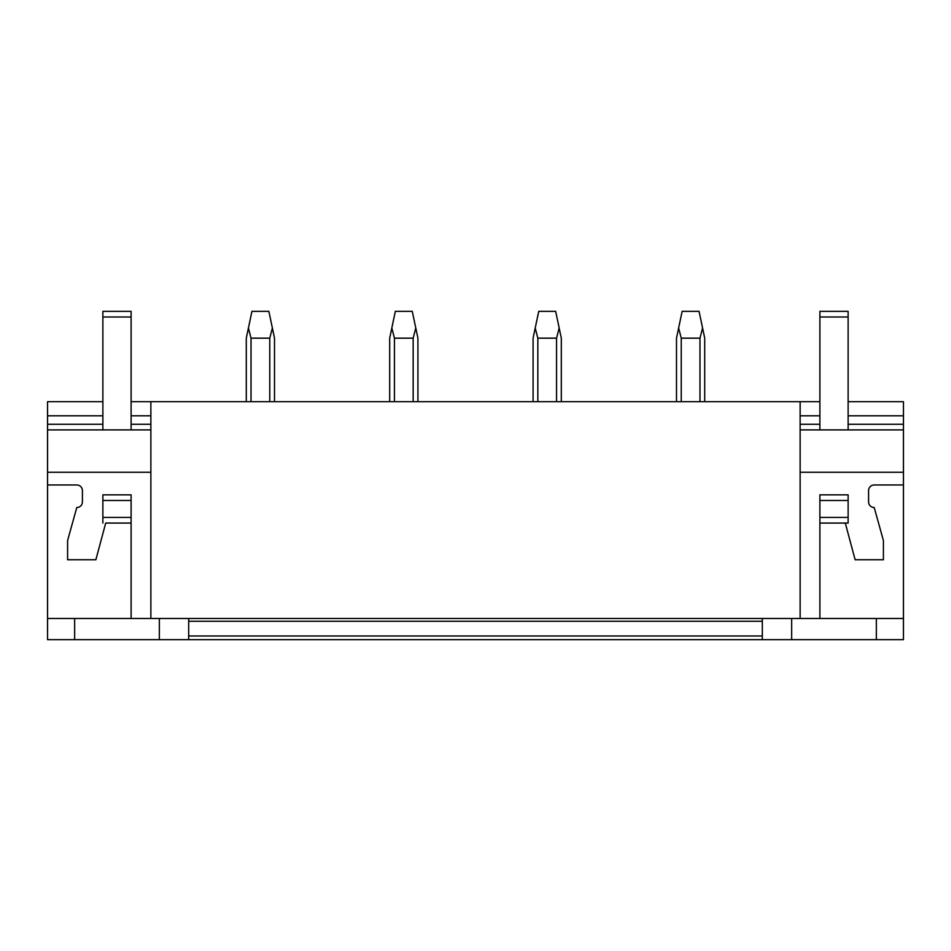 <?xml version="1.0" encoding="UTF-8"?>
<svg xmlns="http://www.w3.org/2000/svg" width="951" height="951" viewBox="0 0 951 951"><rect width="100%" height="100%" fill="white"/><g stroke="black" fill="none" stroke-linecap="round" stroke-linejoin="round"><path stroke-width="1.43" d="M884.537 639.654L903.45 639.654L903.45 618.483L47.55 618.483L47.55 639.654L884.537 639.654M188.69 618.483L188.69 635.981L762.31 635.981L762.31 618.483M131.107 401.679L800.136 401.679L800.136 618.483M150.864 401.679L150.864 618.483M800.136 401.679L819.893 401.679M848.126 401.679L903.45 401.679L903.45 472.255L800.136 472.255M102.874 424.265L47.55 424.265L47.55 401.679L102.874 401.679M105.704 523.062L131.107 523.062L131.107 618.483L131.107 523.062L105.704 523.062L95.873 559.759L67.592 559.759L67.592 540.572L76.769 507.537A5.647 5.647 0 0 0 82.416 501.902L82.416 490.609A5.647 5.647 0 0 0 76.769 484.962L47.55 484.962L47.55 618.483M131.107 494.841L102.874 494.841L131.107 494.841L131.107 523.062M188.69 635.981L188.69 639.654M47.55 484.962L47.55 429.911L150.864 429.911M47.55 472.255L150.864 472.255M47.55 424.265L47.55 429.911L102.874 429.911L102.874 316.992L131.107 316.992L131.107 429.911M47.55 415.801L102.874 415.801M131.107 415.801L150.864 415.801M74.653 618.483L74.653 639.654M159.34 618.483L159.34 639.654M848.126 523.062L819.893 523.062L819.893 618.483L819.893 523.062L848.126 523.062L848.126 517.415L819.893 517.415L819.893 523.062M848.126 494.841L819.893 494.841L848.126 494.841L848.126 517.415M903.45 618.483L903.45 484.962L874.231 484.962A5.647 5.647 0 0 0 868.584 490.609L868.584 501.902A5.647 5.647 0 0 0 874.231 507.537L883.408 540.572L883.408 559.759L855.127 559.759L845.296 523.062M762.31 635.981L762.31 639.654M819.893 316.992L848.126 316.992L848.126 311.346L819.893 311.346L819.893 429.911L800.136 429.911L903.45 429.911M800.136 415.801L819.893 415.801M848.126 415.801L903.45 415.801M903.45 484.962L903.45 472.255M876.346 618.483L876.346 639.654M791.66 618.483L791.66 639.654M102.874 494.841L102.874 517.415L131.107 517.415M102.874 517.415L102.874 523.062M102.874 500.476L131.107 500.476M102.874 316.992L102.874 311.346L131.107 311.346L131.107 316.992M819.893 494.841L819.893 500.476L848.126 500.476M819.893 500.476L819.893 517.415M848.126 316.992L848.126 429.911M274.506 401.679L274.506 338.164L272.378 328.012L269.763 338.164L269.763 401.679M251.028 401.679L251.028 338.164L269.763 338.164M251.028 338.164L248.425 328.012L251.932 311.346L268.86 311.346L272.378 328.012M248.425 328.012L246.285 338.164L246.285 401.679M417.917 401.679L417.917 338.164L415.777 328.012L413.162 338.164L413.162 401.679M394.439 401.679L394.439 338.164L413.162 338.164M394.439 338.164L391.824 328.012L395.331 311.346L412.27 311.346L415.777 328.012M391.824 328.012L389.684 338.164L389.684 401.679M561.316 401.679L561.316 338.164L559.176 328.012L556.561 338.164L556.561 401.679M537.838 401.679L537.838 338.164L556.561 338.164M537.838 338.164L535.223 328.012L538.73 311.346L555.669 311.346L559.176 328.012M535.223 328.012L533.083 338.164L533.083 401.679M704.715 401.679L704.715 338.164L702.575 328.012L699.972 338.164L699.972 401.679M681.237 401.679L681.237 338.164L699.972 338.164M678.622 328.012L682.14 311.346L699.068 311.346L702.575 328.012M681.237 338.164L678.634 328.012L676.494 338.164L676.494 401.679M188.69 621.3L762.31 621.3M47.55 429.911L102.874 429.911M150.864 424.265L131.107 424.265M800.136 429.911L819.893 429.911M903.45 424.265L848.126 424.265M819.893 424.265L800.136 424.265"/></g></svg>
